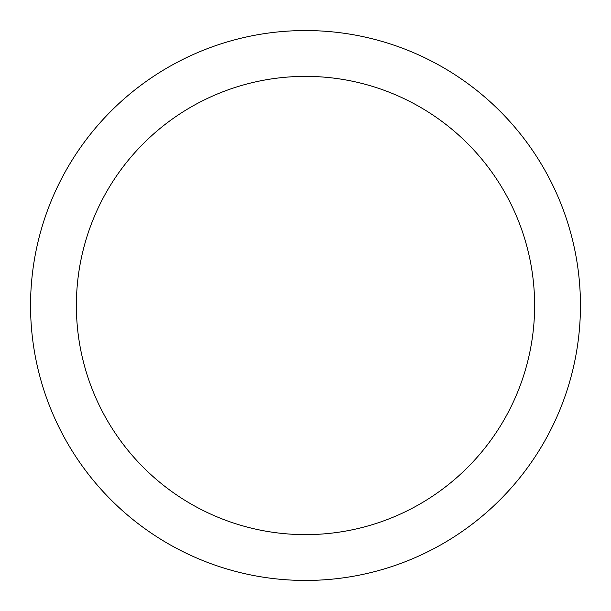 <?xml version="1.0" encoding="UTF-8"?>
<svg xmlns="http://www.w3.org/2000/svg" width="611" height="611" viewBox="0 0 611 611"><rect width="100%" height="100%" fill="white"/><g stroke="black" fill="none" stroke-linecap="round" stroke-linejoin="round"><path stroke-width="0.92" d="M305.5 30.55A274.95 274.95 0 0 1 543.614 442.975A274.95 274.95 0 0 1 67.386 442.975A274.95 274.95 0 0 1 305.5 30.55M305.5 76.375A229.125 229.125 0 0 1 503.93 420.062A229.125 229.125 0 0 1 107.07 420.062A229.125 229.125 0 0 1 305.5 76.375"/></g></svg>
